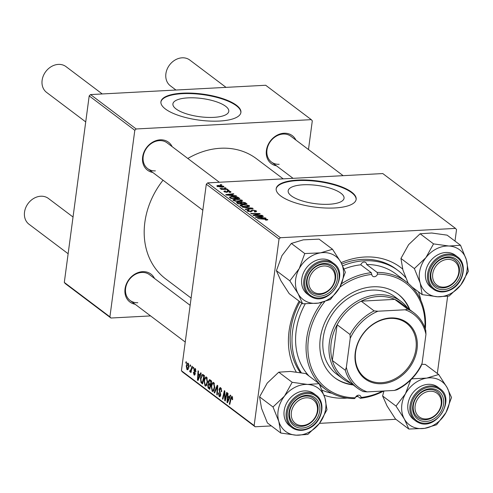 <?xml version="1.0" encoding="UTF-8"?>
<svg xmlns="http://www.w3.org/2000/svg" width="493" height="493" viewBox="0 0 493 493"><rect width="100%" height="100%" fill="white"/><g stroke="black" fill="none" stroke-linecap="round" stroke-linejoin="round"><path stroke-width="0.74" d="M187.932 97.873A28.187 9.176 7.6 0 0 172.914 103.887A28.187 9.176 7.6 0 0 213.771 117.359A28.187 9.176 7.6 0 0 228.789 111.344A28.187 9.176 7.6 0 0 187.932 97.873M182.428 93.171A40.346 13.132 7.6 0 0 160.928 101.78A40.346 13.132 7.6 0 0 219.41 121.056A40.346 13.132 7.6 0 0 240.911 112.447A40.346 13.132 7.6 0 0 182.428 93.171M240.867 112.7A40.346 13.132 7.6 0 0 182.361 93.676A40.346 13.132 7.6 0 0 160.903 102.033M329.028 204.268A28.187 9.176 -172.4 0 1 288.171 190.797A28.187 9.176 -172.4 0 1 303.189 184.789A28.187 9.176 -172.4 0 1 344.046 198.254A28.187 9.176 -172.4 0 1 329.028 204.268M297.686 180.081A40.346 13.132 7.6 0 0 276.185 188.69A40.346 13.132 7.6 0 0 334.667 207.966A40.346 13.132 7.6 0 0 356.162 199.357A40.346 13.132 7.6 0 0 297.686 180.081M356.125 199.61A40.346 13.132 7.6 0 0 297.618 180.586A40.346 13.132 7.6 0 0 276.16 188.942M276.474 165.827A17.483 14.315 -53 0 1 266.719 148.738A17.483 14.315 -53 0 1 283.98 133.239A17.483 14.315 -53 0 1 295.905 140.055M343.14 175.674L290.895 136.278A16.14 13.212 127 0 0 283.198 134.041A16.14 13.212 127 0 0 268.217 145.392A16.14 13.212 127 0 0 271.464 162.049A16.14 13.212 127 0 0 279.161 164.286M152.694 172.414A17.483 14.315 -53 0 1 142.945 155.326A17.483 14.315 -53 0 1 160.2 139.827A17.483 14.315 -53 0 1 172.131 146.643M219.36 182.256L167.115 142.865A16.14 13.212 127 0 0 159.418 140.622A16.14 13.212 127 0 0 144.443 151.98A16.14 13.212 127 0 0 147.684 168.631A16.14 13.212 127 0 0 155.381 170.874M135.107 304.243A17.483 14.315 -53 0 1 125.351 287.154A17.483 14.315 -53 0 1 142.613 271.661A17.483 14.315 -53 0 1 154.537 278.477M190.138 305.321L149.527 274.693A16.14 13.212 127 0 0 141.83 272.456A16.14 13.212 127 0 0 126.849 283.808A16.14 13.212 127 0 0 130.097 300.465A16.14 13.212 127 0 0 137.793 302.708M347.195 398.091A75.306 61.668 -53 0 1 345.92 398.171A75.306 61.668 -53 0 1 324.018 395.189M296.213 371.975A75.306 61.668 -53 0 1 299.14 301.161M341.094 262.652A75.306 61.668 -53 0 1 364.752 257.013A75.306 61.668 -53 0 1 402.645 269.024M405.702 277.664A71.275 58.365 127 0 0 398.245 270.682L396.397 269.289A71.275 58.365 127 0 0 362.398 259.398A71.275 58.365 127 0 0 341.815 263.995M299.972 301.79A71.275 58.365 127 0 0 300.336 372.579M283.179 178.86L256.452 158.709A75.306 61.668 127 0 0 220.525 148.257A75.306 61.668 127 0 0 187.808 158.469M193.231 367.168L193.681 367.507L193.422 368.696L192.96 368.351L193.231 367.168M190.206 364.888L190.655 365.227L190.397 366.416L189.934 366.071L190.206 364.888M206.616 377.133L207.59 382.063L206.475 385.526L205.624 386.105L205.02 385.89L204.053 380.836C204.416 378.032 205.273 376.794 206.616 377.133L206.043 376.942M200.706 372.8L201.193 373.17L198.013 380.479L197.465 380.066L198.05 370.798L198.5 371.143L198.322 373.657L199.856 374.809L200.706 372.8M209.938 379.764L211.67 381.071L209.759 389.341L208.077 387.911L207.75 385.464L208.631 383.764L208.329 381.576L209.482 379.604L209.938 379.764M217.197 385.236L217.77 385.668L217.253 394.992L216.803 394.646L217.24 386.66L214.615 393.001L214.135 392.638L217.197 385.236M232.671 397.315L231.926 397.352L231.118 398.566L229.763 404.426L229.313 404.081L230.706 398.017L232.092 396.341L232.567 399.731L232.104 399.503L231.728 397.284L232.653 397.235M231.71 396.199L232.092 396.341M226.681 392.391L227.131 392.73L225.221 400.994L224.746 400.643L224.512 392.225L222.91 399.256L222.454 398.911L224.364 390.641L224.833 390.998L225.079 399.41L226.681 392.391M454.996 241.095L456.53 229.602L455.514 228.407L382.784 173.561L207.652 182.878L280.381 237.725L279.026 239.043L206.302 184.203L181.412 370.736L254.141 425.582L255.152 426.778L182.428 371.932L181.412 370.736M279.026 239.043L254.141 425.582M230.237 395.072L230.724 395.435L227.538 402.75L226.99 402.337L227.581 393.069L228.031 393.408L227.852 395.922L229.387 397.075L230.237 395.072M221.443 388.724L220.544 388.774L219.471 389.587L220.704 395.146L219.742 396.791L219.188 396.575L218.294 392.878L218.756 393.124L219.336 395.552L220.248 394.862L219.015 389.334L220.118 387.535L220.716 387.763L221.653 391.756L221.191 391.528L221.246 390.142L220.112 388.607L221.357 388.539M219.336 395.552L220.611 395.657M213.789 382.543L214.763 387.473L213.648 390.931L212.797 391.51L212.187 391.3L211.226 386.247C211.589 383.437 212.446 382.204 213.789 382.543L213.216 382.346M195.77 369.275L194.353 369.855L195.24 373.86L194.057 374.976L193.293 372.258L193.761 372.48L194.187 374.187L194.797 373.109L193.897 369.59L195.203 368.53L195.968 371.63L195.505 371.402L194.778 369.202L195.715 369.146M194.476 375.136L194.057 374.976L194.846 374.933M194.187 374.187L195.173 374.224M194.698 368.333L195.203 368.53M203.221 374.698L204.496 375.66L202.592 383.936L200.978 382.593L200.497 378.377C200.768 376.11 201.434 374.779 202.5 374.384L203.221 374.698M188.203 363.249L188.93 366.613C188.671 368.881 188.018 369.886 186.964 369.627L186.274 366.157C186.539 363.988 187.18 363.014 188.203 363.249L187.771 363.107M187.439 369.799L186.964 369.627L187.882 369.577M190.156 370.902L191.364 368.585L191.937 366.188L192.393 366.533L191.007 372.548L190.551 372.209L190.84 370.964L189.922 371.858L189.651 371.395L189.959 370.526L190.292 370.946L191.389 370.89M186.064 361.757L186.508 362.096L186.249 363.286L185.787 362.94L186.064 361.757M395.885 419.29L319.452 423.358M271.36 425.915L255.152 426.778M447.632 296.293L437.334 373.478M228.61 190.088L229.06 190.427L227.784 190.421L227.322 190.07L228.61 190.088L228.567 190.421M225.584 187.808L226.034 188.147L224.759 188.135L224.297 187.79L225.584 187.808L225.541 188.141M242.088 200.164L242.42 200.688L239.986 201.471L235.728 201.218L233.195 200.318L232.856 199.801L235.395 198.999L242.088 200.164L241.958 201.107M236.085 195.721L236.572 196.091L226.281 195.018L225.732 194.606L233.429 193.718L233.879 194.057L231.765 194.291L233.294 195.444L236.085 195.721L236.042 196.035M236.467 202.592L237.749 202.044L240.362 202.383L241.496 201.89L245.317 202.685L247.042 203.991L238.033 203.88L236.449 202.469M240.313 202.771L240.362 202.284M252.576 208.157L253.149 208.588L245.52 209.531L245.07 209.186L251.603 208.385L242.408 207.177L252.576 208.157L252.508 208.668M267.477 220.02L267.563 219.373L266.621 220.137L265.826 220.149L265.265 219.81L266.565 219.403L257.58 218.621L264.186 218.701L267.828 219.755M266.614 220.137L266.565 219.403M262.054 215.305L262.51 215.651L253.488 215.533L253.014 215.176L258.813 213.876L251.184 213.796L250.727 213.451L259.737 213.561L260.212 213.919L254.437 215.231L262.054 215.305L262.011 215.644M455.514 228.407L280.381 237.725M265.61 217.992L266.097 218.356L255.812 217.284L255.263 216.871L262.954 215.989L263.404 216.328L261.29 216.556L262.824 217.709L265.61 217.992L265.573 218.3M250.777 211.799L250.931 210.665L252.398 209.901L256.181 210.794L256.613 211.386L254.715 211.947L254.166 211.614L255.269 211.466L255.183 210.819L252.921 210.234L252.317 210.363L252.071 211.318L250.771 211.799L247.363 211.004L246.999 210.48L248.688 209.919L249.224 210.252L248.349 210.961L250.271 211.46L250.838 211.294L250.943 210.48M255.214 211.91L255.183 210.819M252.398 209.901L252.133 210.881M248.004 211.368L248.108 210.603L248.281 211.472M249.255 205.569L249.594 206.092L247.159 206.875L242.901 206.629L240.368 205.729L240.029 205.205L242.568 204.41L249.255 205.569L249.131 206.518M227.957 191.284L226.829 192.307L224.173 191.691L224.981 190.822L225.535 191.155L224.944 191.666L226.688 191.919L227.002 191.081L227.871 190.853L230.675 191.555L229.701 192.473L229.035 192.147L229.898 191.58L228.388 191.185L227.803 191.832M229.997 192.449L229.898 191.58M224.173 191.691L223.853 191.235M224.697 191.98L224.777 191.42L224.894 192.054M226.638 192.313L227.002 191.081L226.835 192.307M230.57 192.356L230.675 191.555L231.007 192.024M229.344 197.237L231.673 196.35L237.706 197.108L239.875 198.58L230.86 198.469L229.294 197.046M223.576 187.007L223.674 186.28L222.343 187.211L217.08 186.342C216.581 185.793 217.074 185.485 218.553 185.423L223.674 186.28L223.939 186.681M217.08 186.342L216.828 185.96M227.316 189.109L227.766 189.454L221.215 189.374L220.759 189.029L222.121 189.053L219.952 188.332L227.316 189.109L227.267 189.448M221.074 188.418L221.067 188.899M221.437 184.678L221.887 185.017L220.611 185.011L220.149 184.665L221.437 184.678L221.394 185.017M308.476 149.539L312.303 120.847L311.293 119.651L265.684 85.258L90.546 94.576L136.154 128.969L134.805 130.294L89.196 95.901L64.306 282.434L109.914 316.826L110.931 318.022L65.322 283.629L64.306 282.434M134.805 130.294L109.914 316.826M150.581 315.914L110.931 318.022M311.293 119.651L136.154 128.969M163.029 180.204A75.306 61.668 127 0 0 165.771 278.964L191.105 298.074M89.196 95.901L90.546 94.576M418.434 291.801A75.306 61.668 -53 0 1 420.874 300.373M357.856 396.415A75.306 61.668 -53 0 1 355.767 396.883M206.302 184.203L207.652 182.878M258.757 214.27L258.813 213.876M259.675 214.048L259.737 213.561M254.394 215.546L254.437 215.231M262.905 216.384L262.954 215.989M261.198 217.265L261.29 216.556M258.554 217.259L261.61 217.579L260.384 216.655L256.508 217.08L258.554 217.259L258.517 217.567M261.567 217.888L261.61 217.579M265.98 220.149L266.029 219.804M264.143 219.04L264.186 218.701M256.052 211.78L256.181 210.794M248.447 210.351L248.503 209.926M248.638 210.301L248.688 209.919M250.222 211.805L250.271 211.46M251.553 208.785L251.603 208.385M242.519 204.78L242.568 204.41M243.185 206.327L246.746 206.536L248.256 205.599L242.926 204.749L241.354 205.686L243.185 206.327L243.141 206.672M246.703 206.9L246.746 206.536M241.28 206.203L241.12 205.322L241.022 206.099M248.38 206.74L248.256 205.599M245.224 203.393L245.317 202.685M237.694 202.469L237.749 202.044M241.447 202.284L241.496 201.89M238.63 203.547L241.441 203.584L239.641 202.5L238.236 202.376L237.866 202.968L238.587 203.886M241.397 203.923L241.441 203.584M237.768 203.683L237.527 202.611L237.423 203.418M242.494 203.597L245.539 203.634L244.214 202.666L241.921 202.229L241.545 202.882L242.451 203.936M245.496 203.973L245.539 203.634M241.404 203.923L241.545 202.882L241.188 202.45L241.077 203.307M224.919 191.272L224.981 190.822M226.201 192.307L226.244 191.98M227.704 192.079L227.871 190.853M233.374 194.113L233.429 193.718M231.667 195L231.765 194.291M229.029 194.994L232.08 195.308L230.86 194.39L226.977 194.809L229.029 194.994L228.986 195.302M232.043 195.616L232.08 195.308M238.47 198.562L238.594 197.619M231.624 196.719L231.673 196.35M237.626 197.675L237.706 197.108M231.457 198.143L238.365 198.223L232.067 196.689L230.379 197.218L231.414 198.476M238.322 198.562L238.365 198.223M230.274 198.032L230.373 197.145L230.256 198.02M235.346 199.375L235.395 198.999M236.011 200.922L239.58 201.132L241.083 200.189L235.753 199.345L234.181 200.281L236.011 200.922L235.968 201.261M239.53 201.489L239.58 201.132M234.113 200.793L233.953 199.918L233.848 200.688M241.206 201.329L241.083 200.189M218.504 185.799L218.553 185.423M217.653 186.662L217.727 186.114L221.801 186.878L222.916 186.317L218.997 185.762L217.801 186.718M221.751 187.229L221.801 186.878M222.965 187.155L222.916 186.317M222.072 189.386L222.121 189.053M221.012 188.887L221.055 188.548M225.307 400.612L224.746 400.643M224.882 392.2L224.512 392.225M222.996 398.886L222.454 398.911M225.591 399.385L225.079 399.41M227.735 402.294L226.99 402.337M230.021 397.044L229.387 397.075M228.056 400.088L228.999 397.925L227.778 397.001L227.458 401.622L228.056 400.088L228.709 400.057M229.658 397.888L228.999 397.925M228.043 401.592L227.458 401.622M229.183 396.927L227.778 397.001M232.628 399.478L232.104 399.503M232.739 398.745L232.246 398.769M229.849 404.057L229.313 404.081M231.26 397.987L230.706 398.017M221.684 391.497L221.191 391.528M221.708 391.22L221.228 391.245M221.733 390.117L221.246 390.142M220.229 396.52L219.188 396.575M218.615 393.05L218.263 393.069M220.741 394.831L220.248 394.862M220.716 393.919L220.186 393.944M219.527 389.31L219.015 389.334M217.271 394.622L216.803 394.646M217.715 386.635L217.24 386.66M214.788 392.607L214.135 392.638M213.377 391.232L212.187 391.3M211.731 386.222L211.226 386.247M214.178 389.945L213.389 389.988L214.319 387.091L213.617 383.548L213.247 383.418L214.393 383.363M214.806 387.067L214.319 387.091M214.449 383.505L213.617 383.548C212.582 383.418 211.928 384.46 211.657 386.685L212.341 390.277L213.999 390.351M212.341 390.277L213.389 389.988M209.285 387.849L208.077 387.911M208.262 385.44L207.75 385.464M209.34 383.727L208.631 383.764M208.853 381.545L208.329 381.576M209.531 388.034L210.123 385.452L208.619 384.719L208.206 385.766L208.761 387.455L210.067 388.003M210.665 385.427L210.123 385.452M210.868 384.534L208.619 384.719M210.887 384.46L210.351 384.485L210.992 381.693L209.482 380.744L211.121 380.658M211.534 381.662L210.992 381.693M211.17 380.695L209.704 380.775L208.779 381.939L209.396 383.77L210.351 384.485M195.998 371.377L195.505 371.402M195.265 373.639L194.772 373.663M195.265 373.084L194.797 373.109M194.501 370.896L193.971 370.921M194.421 369.559L193.897 369.59M198.211 380.029L197.465 380.066M200.497 374.779L199.856 374.809M198.525 377.823L199.474 375.654L198.248 374.735L197.927 379.357L198.525 377.823L199.184 377.786M200.127 375.623L199.474 375.654M198.513 379.327L197.927 379.357M199.653 374.662L198.248 374.735M202.229 382.525L200.978 382.593M201.002 378.353L200.497 378.377M202.358 382.623L203.819 376.282L202.438 375.5L200.934 378.772L201.162 381.557L202.9 382.593M204.361 376.258L203.819 376.282M204.466 375.783L203.245 375.851M206.203 385.828L205.02 385.89M204.558 380.812L204.053 380.836M207.005 384.54L206.216 384.577L207.146 381.687L206.444 378.137L206.074 378.014L207.22 377.952M207.633 381.656L207.146 381.687M207.282 378.094L206.444 378.137C205.408 378.008 204.755 379.055 204.49 381.274L205.168 384.873L206.832 384.941M205.168 384.873L206.216 384.577M186.779 366.133L186.274 366.157M188.727 364.013L188.092 364.05L186.724 366.502L187.094 368.844L188.344 368.869M187.094 368.844L188.468 366.373L187.882 363.976L188.696 363.933M188.961 366.342L188.468 366.373M190.477 366.04L189.934 366.071M191.093 372.178L190.551 372.209M191.376 370.939L190.84 370.964M190.643 371.34L189.651 371.395M193.502 368.32L192.96 368.351M186.329 362.916L185.787 362.94M443.891 287.117A14.79 12.115 127 0 0 458.761 272.561A14.79 12.115 127 0 0 447.595 259.392A14.79 12.115 127 0 0 432.725 273.948A14.79 12.115 127 0 0 443.891 287.117M447.145 257.666A16.14 13.212 -53 0 1 454.842 259.903A16.14 13.212 -53 0 1 458.083 276.561A16.14 13.212 -53 0 1 443.108 287.912A16.14 13.212 -53 0 1 435.411 285.675A16.14 13.212 -53 0 1 432.164 269.018A16.14 13.212 -53 0 1 447.145 257.666M226.034 87.366L189.811 60.054A16.14 13.212 127 0 0 182.114 57.817A16.14 13.212 127 0 0 167.139 69.168A16.14 13.212 127 0 0 170.381 85.825L175.958 90.034M426.303 418.951A14.79 12.115 127 0 0 441.167 404.396A14.79 12.115 127 0 0 430.001 391.22A14.79 12.115 127 0 0 415.137 405.782A14.79 12.115 127 0 0 426.303 418.951M429.551 389.501A16.14 13.212 -53 0 1 437.254 391.738A16.14 13.212 -53 0 1 440.495 408.395A16.14 13.212 -53 0 1 425.514 419.746A16.14 13.212 -53 0 1 417.817 417.509A16.14 13.212 -53 0 1 414.576 400.852A16.14 13.212 -53 0 1 429.551 389.501M102.254 93.953L66.037 66.641A16.14 13.212 127 0 0 58.34 64.404A16.14 13.212 127 0 0 43.359 75.756A16.14 13.212 127 0 0 46.601 92.413L85.727 121.913M323.815 265.974A14.79 12.115 127 0 0 308.945 280.529A14.79 12.115 127 0 0 320.111 293.705A14.79 12.115 127 0 0 334.981 279.149A14.79 12.115 127 0 0 323.815 265.974M319.328 294.5A16.14 13.212 -53 0 1 311.631 292.257A16.14 13.212 -53 0 1 308.39 275.605A16.14 13.212 -53 0 1 323.365 264.248A16.14 13.212 -53 0 1 331.062 266.491A16.14 13.212 -53 0 1 334.309 283.142A16.14 13.212 -53 0 1 319.328 294.5M306.221 397.808A14.79 12.115 127 0 0 291.357 412.364A14.79 12.115 127 0 0 302.523 425.539A14.79 12.115 127 0 0 317.387 410.977A14.79 12.115 127 0 0 306.221 397.808M301.741 426.334A16.14 13.212 -53 0 1 294.044 424.091A16.14 13.212 -53 0 1 290.796 407.44A16.14 13.212 -53 0 1 305.777 396.082A16.14 13.212 -53 0 1 313.474 398.326A16.14 13.212 -53 0 1 316.716 414.977A16.14 13.212 -53 0 1 301.741 426.334M73.032 217.019L48.443 198.476A16.14 13.212 127 0 0 40.746 196.232A16.14 13.212 127 0 0 25.772 207.59A16.14 13.212 127 0 0 29.013 224.247L68.133 253.741M408.21 283.333L402.935 270.028L400.945 258.443L408.611 244.657L420.122 233.768L431.695 233.01L447.114 235.149L460.53 245.267L448.957 246.025L433.538 243.887L425.872 257.673L414.366 268.562L420.196 283.044L422.181 294.623L437.599 296.768L449.178 296.01L460.684 285.12A27.066 22.16 -53 0 1 450.047 293.964A27.066 22.16 -53 0 1 437.599 296.768A27.066 22.16 -53 0 1 420.196 283.044A27.066 22.16 -53 0 1 425.872 257.673A27.066 22.16 -53 0 1 448.957 246.025A27.066 22.16 -53 0 1 466.36 259.749L460.53 245.267M450.115 287.832A17.483 14.315 -53 0 1 430.833 280.776A17.483 14.315 -53 0 1 441.371 258.677A17.483 14.315 -53 0 1 460.653 265.733A17.483 14.315 -53 0 1 450.115 287.832M441.087 259.33A16.14 13.212 127 0 0 431.159 272.21A16.14 13.212 127 0 0 435.411 285.675A16.14 13.212 127 0 0 449.16 286.248A16.14 13.212 127 0 0 459.094 273.368A16.14 13.212 127 0 0 454.842 259.903A16.14 13.212 127 0 0 441.087 259.33M457.516 256.871L455.421 255.288A20.17 16.515 127 0 0 438.228 254.573A20.17 16.515 127 0 0 425.816 270.669A20.17 16.515 127 0 0 431.128 287.499L433.23 289.083A20.17 16.515 -53 0 1 427.912 272.247A20.17 16.515 -53 0 1 440.323 256.157A20.17 16.515 -53 0 1 457.516 256.871C467.9 263.854 463.58 283.956 450.577 289.841C444.125 292.879 438.339 292.626 433.23 289.083A20.17 16.515 -53 0 0 450.417 289.798M460.684 285.12L468.35 271.329L466.36 259.749A27.066 22.16 127 0 1 460.684 285.12M412.086 287.012L422.181 294.623M400.945 258.443L414.366 268.562M420.122 233.768L433.538 243.887M410.657 379.998L405.4 393.889A27.066 22.16 -53 0 1 426.747 378.106A27.066 22.16 -53 0 1 447.028 387.443A27.066 22.16 -53 0 1 445.968 412.567A27.066 22.16 127 0 1 424.627 428.349A27.066 22.16 -53 0 1 412.752 426.846A27.066 22.16 -53 0 1 404.346 419.013L408.833 429.052L424.627 428.349L436.582 424.756L445.968 412.567L451.52 397.487L447.028 387.443L438.702 374.507L426.747 378.106L411.821 378.827M419.796 420.344A17.483 14.315 -53 0 1 415.051 399.053A17.483 14.315 -53 0 1 436.508 389.834A17.483 14.315 -53 0 1 441.253 411.119A17.483 14.315 -53 0 1 419.796 420.344M435.245 390.542A16.14 13.212 127 0 0 416.166 397.833A16.14 13.212 127 0 0 417.817 417.509A16.14 13.212 127 0 0 419.826 418.705A16.14 13.212 127 0 0 438.899 411.409A16.14 13.212 127 0 0 437.254 391.738A16.14 13.212 127 0 0 435.245 390.542M439.929 388.7L437.833 387.122A20.17 16.515 127 0 0 435.325 385.625A20.17 16.515 127 0 0 411.476 394.745A20.17 16.515 127 0 0 413.541 419.333L415.636 420.917A20.17 16.515 -53 0 1 413.572 396.323A20.17 16.515 -53 0 1 437.42 387.208A20.17 16.515 -53 0 1 439.929 388.7C456.389 399.564 435.572 431.813 418.193 422.439L415.636 420.917A20.17 16.515 -53 0 0 418.144 422.409M396.015 406.078L404.346 419.013A27.066 22.16 -53 0 1 405.4 393.889L396.015 406.078L382.599 395.959L387.085 405.998L395.411 418.933L408.833 429.052M382.599 395.959L383.942 390.992M421.731 364.321L425.28 364.389L438.702 374.507M302.647 303.805L289.225 293.686L280.899 280.751L276.407 270.712L289.829 280.831L298.154 293.766L302.647 303.805L318.441 303.103L330.396 299.51L339.782 287.32L345.328 272.235L340.842 262.196L332.516 249.261L320.555 252.854A27.066 22.16 -53 0 1 332.43 254.363A27.066 22.16 -53 0 1 340.842 262.196A27.066 22.16 -53 0 1 339.782 287.32A27.066 22.16 -53 0 1 318.441 303.103A27.066 22.16 -53 0 1 298.154 293.766A27.066 22.16 -53 0 1 299.214 268.642L289.829 280.831M330.316 264.581A17.483 14.315 -53 0 1 335.067 285.872A17.483 14.315 -53 0 1 313.61 295.097A17.483 14.315 -53 0 1 308.864 273.806A17.483 14.315 -53 0 1 330.316 264.581M313.634 293.458A16.14 13.212 127 0 0 332.713 286.162A16.14 13.212 127 0 0 331.062 266.491A16.14 13.212 127 0 0 329.059 265.289A16.14 13.212 127 0 0 309.98 272.586A16.14 13.212 127 0 0 311.631 292.257A16.14 13.212 127 0 0 313.634 293.458M329.139 260.378A20.17 16.515 127 0 0 305.29 269.492A20.17 16.515 127 0 0 307.355 294.087L309.45 295.664A20.17 16.515 -53 0 1 307.385 271.076A20.17 16.515 -53 0 1 331.234 261.956A20.17 16.515 -53 0 1 333.736 263.453L331.641 261.875A20.17 16.515 127 0 0 329.139 260.378M276.407 270.712L281.959 255.627L291.345 243.437L303.3 239.844L319.094 239.142L332.516 249.261M291.345 243.437L304.766 253.556L299.214 268.642A27.066 22.16 127 0 1 320.555 252.854L304.766 253.556M284.504 396.089A27.066 22.16 -53 0 1 295.134 387.245A27.066 22.16 -53 0 1 307.589 384.441L292.17 382.303L284.504 396.089L272.999 406.984L278.822 421.46L280.813 433.045L296.231 435.183L307.805 434.425L319.316 423.536L326.982 409.751L324.992 398.165L319.162 383.69L307.589 384.441A27.066 22.16 -53 0 1 324.992 398.165A27.066 22.16 -53 0 1 319.316 423.536A27.066 22.16 -53 0 1 296.231 435.183A27.066 22.16 -53 0 1 278.822 421.46A27.066 22.16 127 0 1 284.504 396.089M300.003 397.093A17.483 14.315 -53 0 1 319.285 404.149A17.483 14.315 -53 0 1 308.747 426.254A17.483 14.315 -53 0 1 289.465 419.198A17.483 14.315 -53 0 1 300.003 397.093M307.792 424.664A16.14 13.212 127 0 0 317.726 411.791A16.14 13.212 127 0 0 313.474 398.326A16.14 13.212 127 0 0 299.719 397.752A16.14 13.212 127 0 0 289.792 410.626A16.14 13.212 127 0 0 294.044 424.091A16.14 13.212 127 0 0 307.792 424.664M296.86 392.995A20.17 16.515 127 0 0 284.449 409.085A20.17 16.515 127 0 0 289.761 425.921L291.856 427.499A20.17 16.515 -53 0 1 286.544 410.669A20.17 16.515 -53 0 1 298.955 394.573A20.17 16.515 -53 0 1 316.149 395.287L314.053 393.71A20.17 16.515 127 0 0 296.86 392.995M280.813 433.045L267.397 422.926L261.567 408.444L259.577 396.865L267.243 383.079L278.748 372.184L292.17 382.303M259.577 396.865L272.999 406.984M278.748 372.184L290.328 371.432L305.746 373.571L319.162 383.69M341.55 283.74A67.239 55.056 -53 0 1 371.297 272.703L371.777 274.428A3.365 2.755 127 0 0 372.726 276.253A3.365 2.755 127 0 0 374.335 276.721A3.365 2.755 127 0 0 377.539 274.12L377.12 272.395A67.239 55.056 -53 0 1 406.294 281.805A67.239 55.056 -53 0 1 425.342 329.041M371.297 272.703L360.821 264.803A67.239 55.056 127 0 0 344.145 268.981M406.294 281.805L395.817 273.905A67.239 55.056 127 0 0 366.644 264.494A3.365 2.755 127 0 0 365.683 262.516A3.365 2.755 127 0 0 364.08 262.054A3.365 2.755 127 0 0 360.821 264.803M383.72 391.004A67.239 55.056 -53 0 1 360.328 398.276L361.079 397.481A3.365 2.755 127 0 0 360.13 395.657A3.365 2.755 127 0 0 358.528 395.195A3.365 2.755 127 0 0 355.317 397.789L354.504 398.59A67.239 55.056 -53 0 1 325.331 389.18A67.239 55.056 -53 0 1 321.75 302.474M409.893 309.783A52.449 42.946 127 0 0 398.005 294.081A52.449 42.946 127 0 0 372.985 286.803A52.449 42.946 127 0 0 324.308 323.704A52.449 42.946 127 0 0 334.852 377.835A52.449 42.946 127 0 0 353.216 384.947M334.544 377.601A52.449 42.946 127 0 0 352.6 384.478M398.245 270.682A71.275 58.365 127 0 0 364.247 260.791A71.275 58.365 127 0 0 342.709 265.776M351.047 383.308A48.413 39.643 -53 0 1 342.826 378.797L336.664 374.144A48.413 39.643 -53 0 1 326.933 324.178A48.413 39.643 -53 0 1 371.864 290.118A48.413 39.643 -53 0 1 394.961 296.835L401.123 301.482A48.413 39.643 -53 0 1 407.723 308.143M366.644 264.494L377.12 272.395M360.328 398.276L356.938 395.725M361.079 397.481A65.896 53.959 127 0 0 382.599 391.066M424.898 327.783A65.896 53.959 127 0 0 377.539 274.12M301.821 303.183A71.275 58.365 127 0 0 301.334 372.751M322.065 390.142A71.275 58.365 127 0 0 331.888 393.291M305.235 303.867A67.239 55.056 127 0 0 309.062 376.073M371.777 274.428A65.896 53.959 127 0 0 339.856 287.185M324.727 301.691A65.896 53.959 127 0 0 310.491 365.159A65.896 53.959 127 0 0 355.317 397.789M409.276 309.321A52.449 42.946 127 0 0 397.697 293.853M355.268 352.47A35.102 28.742 -53 0 1 390.542 317.936A35.102 28.742 -53 0 1 417.035 349.186A35.102 28.742 -53 0 1 381.761 383.727A35.102 28.742 -53 0 1 355.268 352.47M415.956 348.945A34.294 28.083 127 0 0 406.429 323.168A34.294 28.083 127 0 0 375.543 322.847A34.294 28.083 127 0 0 355.607 352.156A34.294 28.083 127 0 0 365.134 377.928A34.294 28.083 127 0 0 396.021 378.254A34.294 28.083 127 0 0 415.956 348.945M405.129 309.777L407.693 309.142A47.069 38.54 -53 0 1 413.873 312.784L400.932 303.022A47.069 38.54 127 0 0 394.751 299.38L361.196 301.168A47.069 38.54 127 0 0 337.107 324.751A47.069 38.54 127 0 0 331.173 342.808A47.069 38.54 127 0 0 332.344 360.488A47.069 38.54 127 0 0 344.256 378.186L357.197 387.948A47.069 38.54 -53 0 1 345.285 370.249L346.351 367.322A45.726 37.437 127 0 0 367.174 391.886L394.369 390.438A45.726 37.437 127 0 0 422.088 363.292L425.952 334.334A45.726 37.437 127 0 0 405.129 309.777L377.94 311.219A45.726 37.437 127 0 0 350.215 338.364L346.351 367.322M342.826 378.797A48.413 39.643 -53 0 1 329.373 342.407A48.413 39.643 -53 0 1 357.517 301.032A48.413 39.643 -53 0 1 401.123 301.482M350.215 338.364L350.055 334.513L337.107 324.751L332.344 360.488L345.285 370.249M407.693 309.142L394.751 299.38A47.069 38.54 127 0 0 361.196 301.168L374.138 310.923L377.94 311.219M367.174 391.886L363.378 391.59A47.069 38.54 -53 0 1 357.197 387.948M422.088 363.292L421.016 366.219A47.069 38.54 -53 0 1 396.933 389.803L394.369 390.438M413.873 312.784A47.069 38.54 -53 0 1 425.786 330.483L425.952 334.334M350.055 334.513A47.069 38.54 -53 0 1 374.138 310.923M255.491 215.028L255.553 214.572M257.358 214.603L257.42 214.135M256.496 215.577L256.539 215.231M249.532 209.032L249.587 208.613M227.772 191.974L227.815 191.641M226.762 192.313L226.835 191.765M230.712 198.359L230.81 197.65M224.629 189.417L224.679 189.065M225.061 396.847L224.605 396.871M224.956 394.098L224.512 394.123M226.053 397.395L225.498 397.426M220.285 392.403L219.539 392.446M217.579 389.051L217.086 389.082M209.969 388.441L208.656 388.509M210.801 384.83L209.396 384.904M211.559 380.984L210.154 381.058M195.08 372.227L194.507 372.258M202.789 383.055L201.514 383.123M191.925 368.554L191.364 368.585M450.584 289.403A19.363 15.856 127 0 0 462.255 264.92A19.363 15.856 127 0 0 440.896 257.106A19.363 15.856 127 0 0 429.224 281.589A19.363 15.856 127 0 0 450.584 289.403M418.896 421.983A19.363 15.856 127 0 0 442.665 411.772A19.363 15.856 127 0 0 437.408 388.188A19.363 15.856 127 0 0 413.639 398.406A19.363 15.856 127 0 0 418.896 421.983M311.952 297.162A20.17 16.515 -53 0 1 309.45 295.664L312.001 297.193C329.379 306.56 350.196 274.318 333.736 263.453M331.216 262.942A19.363 15.856 127 0 0 307.453 273.159A19.363 15.856 127 0 0 312.71 296.737A19.363 15.856 127 0 0 336.479 286.519A19.363 15.856 127 0 0 331.216 262.942M309.049 428.214A20.17 16.515 -53 0 1 291.856 427.499C296.971 431.042 302.757 431.301 309.21 428.263C322.212 422.372 326.526 402.276 316.149 395.287M299.528 395.522A19.363 15.856 127 0 0 287.857 420.005A19.363 15.856 127 0 0 309.216 427.819A19.363 15.856 127 0 0 320.888 403.342A19.363 15.856 127 0 0 299.528 395.522M255.485 211.257L255.405 211.891M252.145 210.69L252.059 211.343M250.919 211.029L250.814 211.793M227.821 191.524L227.76 191.999M226.854 191.691L226.768 192.313M221.037 188.48L220.987 188.881M202.438 375.5L204.164 375.407M293.064 178.337L271.464 162.049M147.684 168.631L202.826 210.215M185.239 342.05L130.097 300.465M325.331 389.18L319.778 384.99"/></g></svg>
